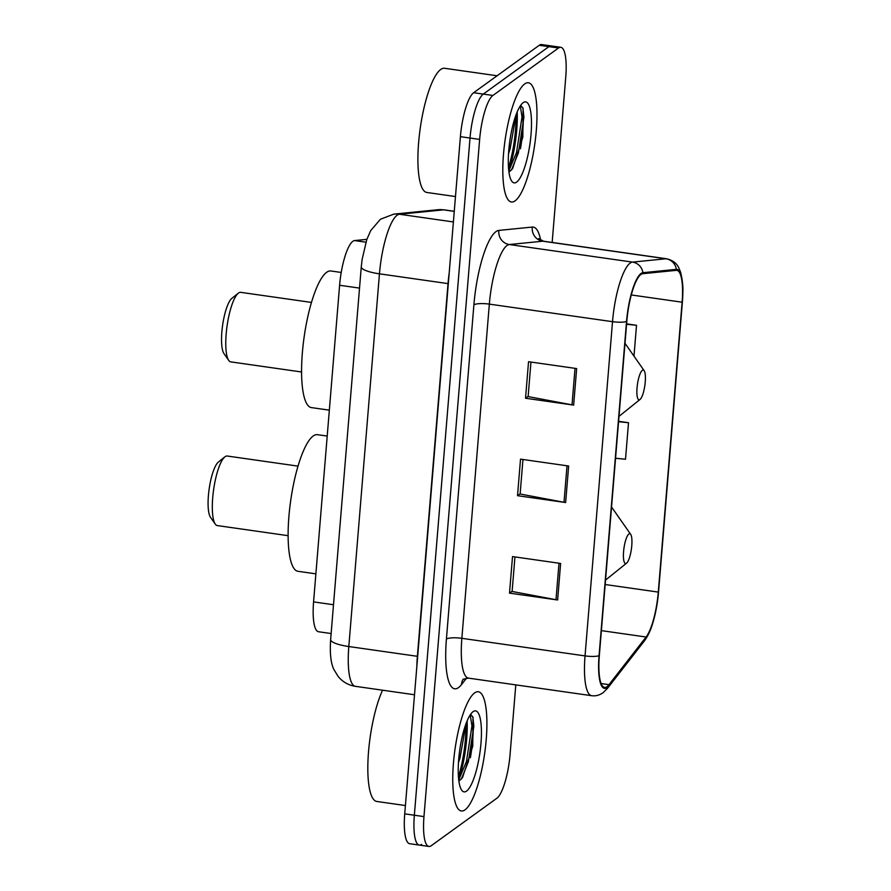 <?xml version="1.0" encoding="UTF-8"?>
<svg xmlns="http://www.w3.org/2000/svg" width="891" height="891" viewBox="0 0 891 891"><rect width="100%" height="100%" fill="white"/><g stroke="black" fill="none" stroke-linecap="round" stroke-linejoin="round"><path stroke-width="1.34" d="M331.129 633.546L318.51 631.741A37.634 9.356 -81.9 0 1 313.576 601.893L339.605 285.265A37.634 9.356 -81.9 0 1 354.596 240.581L366.858 239.356M514.853 119.828A50.186 12.485 98.1 0 0 514.887 118.225M464.79 728.816A50.186 12.485 98.1 0 0 464.812 727.212M552.164 242.452L565.752 77.138A37.634 9.356 98.1 0 0 560.818 47.29L541.572 44.55A37.634 9.356 98.1 0 0 539.267 45.274L473.656 92.72A37.634 9.356 98.1 0 0 460.402 136.668L404.726 813.862A37.634 9.356 98.1 0 0 409.66 843.71L419.293 845.08A37.634 9.356 98.1 0 0 421.599 844.356M560.818 47.29A37.634 9.356 98.1 0 0 558.512 48.014L492.901 95.46A37.634 9.356 98.1 0 0 479.648 139.408L423.971 816.602L414.348 815.232A37.634 9.356 98.1 0 0 419.293 845.08A37.634 9.356 98.1 0 1 414.348 815.232L470.025 138.038L414.348 815.232L404.726 813.862M492.901 95.46L483.278 94.09A37.634 9.356 98.1 0 0 470.025 138.038A37.634 9.356 98.1 0 1 483.278 94.09L548.889 46.644L483.278 94.09L473.656 92.72M551.195 45.92A37.634 9.356 98.1 0 0 548.889 46.644A37.634 9.356 98.1 0 1 551.195 45.92M465.024 809.83A60.22 14.98 98.1 0 0 485.55 746.458A60.22 14.98 98.1 0 0 478.333 691.75A60.22 14.98 98.1 0 0 474.636 692.897A60.22 14.98 98.1 0 0 454.109 756.27A60.22 14.98 98.1 0 0 461.326 810.977A60.22 14.98 98.1 0 0 465.024 809.83A60.22 14.98 98.1 0 0 485.55 746.458A60.22 14.98 98.1 0 0 478.333 691.75A60.22 14.98 98.1 0 0 474.636 692.897A60.22 14.98 98.1 0 0 454.109 756.27A60.22 14.98 98.1 0 0 461.326 810.977A60.22 14.98 98.1 0 0 465.024 809.83M515.098 200.843A60.22 14.98 98.1 0 0 535.625 137.47A60.22 14.98 98.1 0 0 528.408 82.763A60.22 14.98 98.1 0 0 524.71 83.921A60.22 14.98 98.1 0 0 504.172 147.282A60.22 14.98 98.1 0 0 511.401 202.001A60.22 14.98 98.1 0 0 515.098 200.843A60.22 14.98 98.1 0 0 535.625 137.47A60.22 14.98 98.1 0 0 528.408 82.763A60.22 14.98 98.1 0 0 524.71 83.921A60.22 14.98 98.1 0 0 504.172 147.282A60.22 14.98 98.1 0 0 511.401 202.001A60.22 14.98 98.1 0 0 515.098 200.843M607.061 686.638A40.151 9.979 -81.9 0 1 604.588 687.407A40.151 9.979 -81.9 0 1 599.331 655.564L626.807 321.361A40.151 9.979 -81.9 0 1 642.79 273.693L676.236 270.352A40.151 9.979 -81.9 0 1 676.848 270.363A40.151 9.979 -81.9 0 1 682.116 302.205L658.282 592.092A40.151 9.979 -81.9 0 1 646.086 637.009L608.998 684.667A40.151 9.979 -81.9 0 1 607.061 686.638M606.971 687.607A41.153 10.235 98.1 0 0 608.976 685.591L646.053 637.934A41.153 10.235 98.1 0 0 653.504 620.593A41.153 10.235 98.1 0 0 658.549 591.891L682.383 302.004A41.153 10.235 98.1 0 0 682.851 292.059A41.153 10.235 98.1 0 0 676.358 269.36L642.923 272.702A41.153 10.235 98.1 0 0 626.529 321.551L599.053 655.765A41.153 10.235 98.1 0 0 606.971 687.607M517.203 111.898A50.186 12.485 -81.9 0 1 508.794 170.894M467.14 720.886A50.186 12.485 -81.9 0 1 458.72 779.881M576.655 368.573L528.541 361.713L525.534 398.244L573.648 405.115L576.655 368.573M530.969 362.058L528.129 396.584L572.022 404.848A10.035 2.272 4.7 0 0 573.648 405.115M528.151 396.35L525.534 398.244M560.628 563.446L512.514 556.585L509.507 593.128L557.632 599.988L560.628 563.446M514.953 556.931L512.113 591.457L555.995 599.721A10.035 2.272 4.7 0 0 557.632 599.988M512.125 591.234L509.507 593.128M568.647 466.015L520.522 459.143L517.526 495.686L565.64 502.546L568.647 466.015M522.961 459.489L520.121 494.015L564.014 502.279A10.035 2.272 4.7 0 0 565.64 502.546M520.144 493.792L517.526 495.686M423.971 816.602A37.634 9.356 98.1 0 0 428.916 846.45A37.634 9.356 98.1 0 0 431.222 845.726L496.822 798.28A37.634 9.356 98.1 0 0 510.086 754.332L515.789 684.878M633.98 356.144L636.519 325.282L626.596 323.867M615.547 458.252L625.504 459.255L628.511 422.713L618.588 421.298M628.511 422.713L618.554 421.71M636.519 325.282L626.562 324.268M382.562 690.202A62.726 15.604 98.1 0 0 368.083 758.397A62.726 15.604 98.1 0 0 376.77 801.455L405.416 805.542M464.734 727.457L464.79 730.921L459.979 758.096L458.464 762.573M466.572 791.074A40.908 10.169 98.1 0 0 480.973 743.306A40.908 10.169 98.1 0 0 473.099 711.653A40.908 10.169 98.1 0 0 472.831 711.853A40.908 10.169 98.1 0 0 459.756 749.932A40.908 10.169 98.1 0 0 461.661 790.139A40.908 10.169 98.1 0 0 466.572 791.074M458.887 781.173L462.529 777.587L472.753 746.235L472.998 717.266L470.66 714.37M470.225 714.894L471.94 725.953L466.45 761.493L458.731 779.981M472.854 716.865L473.856 726.221L468.354 761.76L461.338 779.124M218.562 461.928A28.857 7.173 98.1 0 0 218.373 462.073A28.857 7.173 98.1 0 0 209.162 488.936A28.857 7.173 98.1 0 0 210.499 517.292L215.266 524.097A35.128 8.732 98.1 0 0 217.315 525.579L288.105 535.68M298.028 466.127L227.238 456.025A35.128 8.732 98.1 0 0 225.078 456.704A35.128 8.732 98.1 0 0 224.855 456.871A35.128 8.732 98.1 0 0 213.628 489.571A35.128 8.732 98.1 0 0 215.266 524.097M628.879 534.01A15.058 3.742 98.1 0 0 623.577 551.585A15.058 3.742 98.1 0 0 626.484 563.235A15.058 3.742 98.1 0 0 626.585 563.168A15.058 3.742 98.1 0 0 631.385 549.146A15.058 3.742 98.1 0 0 630.683 534.355A15.058 3.742 98.1 0 0 628.879 534.01M327.209 436.067L317.43 434.674A68.997 17.163 98.1 0 0 313.198 436A68.997 17.163 98.1 0 0 289.675 508.605A68.997 17.163 98.1 0 0 297.95 571.298L315.882 573.849M232.028 298.24A28.857 7.173 98.1 0 0 231.838 298.385A28.857 7.173 98.1 0 0 222.616 325.237A28.857 7.173 98.1 0 0 223.964 353.593L228.72 360.398A35.128 8.732 98.1 0 0 230.78 361.88L301.57 371.981M311.482 302.428L240.693 292.337A35.128 8.732 98.1 0 0 238.543 293.005A35.128 8.732 98.1 0 0 238.309 293.184A35.128 8.732 98.1 0 0 227.082 325.872A35.128 8.732 98.1 0 0 228.72 360.398M642.344 370.311A15.058 3.742 98.1 0 0 637.043 387.897A15.058 3.742 98.1 0 0 639.938 399.547A15.058 3.742 98.1 0 0 640.039 399.469A15.058 3.742 98.1 0 0 644.85 385.458A15.058 3.742 98.1 0 0 644.148 370.656A15.058 3.742 98.1 0 0 642.344 370.311M341.231 272.457L330.895 270.975A68.997 17.163 98.1 0 0 326.652 272.301A68.997 17.163 98.1 0 0 303.129 344.917A68.997 17.163 98.1 0 0 311.405 407.599L329.336 410.161M497.1 75.768L444.553 68.273A62.726 15.604 98.1 0 0 440.7 69.476A62.726 15.604 98.1 0 0 419.316 135.488A62.726 15.604 98.1 0 0 426.834 192.467L455.479 196.555M514.809 118.47L514.864 121.944L510.053 149.109L508.538 153.597M516.635 182.098A40.908 10.169 98.1 0 0 531.036 134.318A40.908 10.169 98.1 0 0 523.162 102.665A40.908 10.169 98.1 0 0 522.894 102.877A40.908 10.169 98.1 0 0 509.83 140.945A40.908 10.169 98.1 0 0 511.735 181.151A40.908 10.169 98.1 0 0 516.635 182.098M508.961 172.186L512.603 168.611L522.817 137.247L523.062 108.279L520.734 105.383M520.299 105.906L522.015 116.966L516.513 152.506L508.806 170.994M520.444 148.775A50.186 12.485 98.1 0 0 522.906 107.856L523.919 117.233L518.428 152.784L511.412 170.136M333.501 604.744L313.576 601.893M365.923 242.196L354.596 240.581M359.53 288.105L339.605 285.265M454.265 211.379L443.506 209.853A25.093 24.257 -95.7 0 0 437.86 209.73L444.275 209.864A50.186 12.485 98.1 0 0 443.506 209.853L399.435 214.252A50.186 12.485 98.1 0 0 397.13 215.221A50.186 12.485 98.1 0 0 379.455 273.827L348.815 646.532A50.186 12.485 98.1 0 0 355.398 686.326C348.359 685.201 342.59 681.882 338.09 676.38L334.058 669.776C330.873 663.684 329.726 653.593 330.639 639.526L361.278 266.832A25.093 5.669 -175.3 0 0 379.455 273.827L448.017 283.605A50.186 12.485 -81.9 0 1 449.198 272.902M417.679 656.355A6.27 1.414 4.7 0 0 417.378 656.311L348.815 646.532A25.093 5.669 -175.3 0 1 330.639 639.526M453.396 221.948L399.435 214.252A25.093 24.257 -95.7 0 0 393.789 214.13L437.86 209.73M416.843 666.546A50.186 12.485 -81.9 0 1 417.378 656.311L448.017 283.605A6.27 1.414 4.7 0 1 448.318 283.65M460.402 136.668L479.648 139.408M539.267 45.274L558.512 48.014M466.583 678.062L461.527 684.555A62.726 15.604 -81.9 0 1 446.413 639.081L473.889 304.878A12.541 2.84 -175.3 0 1 489.337 304.121L461.861 638.324A50.186 12.485 98.1 0 0 468.443 678.129L463.042 679.276M473.889 304.878A62.726 15.604 -81.9 0 1 495.975 231.615A62.726 15.604 -81.9 0 1 498.871 230.401L532.306 227.06A62.726 15.604 -81.9 0 1 540.659 240.269M507.012 245.515A50.186 12.485 98.1 0 0 489.337 304.121L612.518 321.684A50.186 12.485 -81.9 0 1 632.51 262.11L665.945 258.769A50.186 12.485 -81.9 0 1 666.713 258.78L543.532 241.216A50.186 12.485 98.1 0 0 542.764 241.205L509.318 244.535A50.186 12.485 98.1 0 0 507.012 245.515M599.053 655.765A12.541 2.84 4.7 0 1 585.042 655.899A50.186 12.485 -81.9 0 0 591.624 695.693C595.611 696.25 599.431 695.258 603.062 692.719L607.439 688.409A12.541 11.149 -142.1 0 0 608.976 685.591M676.358 269.36A12.541 12.129 -95.7 0 0 665.945 258.769L542.764 241.205A12.541 12.129 84.3 0 1 532.306 227.06M653.504 620.593C652.424 624.29 650.185 632.833 644.516 640.752A12.541 11.149 -142.1 0 0 646.053 637.934M642.923 272.702A12.541 12.129 -95.7 0 0 632.51 262.11L509.318 244.535A12.541 12.129 84.3 0 1 498.871 230.401M626.529 321.551A12.541 2.84 -175.3 0 1 612.518 321.684L585.042 655.899L461.861 638.324A12.541 2.84 -175.3 0 0 446.413 639.081M461.527 684.555A12.541 11.149 37.9 0 1 463.275 679.109M682.116 302.205L631.285 294.954M608.998 684.667L601.124 683.542M646.086 637.009L601.38 630.628M658.282 592.092L605.167 584.518M567.01 465.781L564.014 502.279M559.002 563.212L555.995 599.721M575.018 368.339L572.022 404.848M470.381 757.751A50.186 12.485 98.1 0 0 472.843 716.832M458.442 776.841A50.186 12.485 98.1 0 0 466.015 723.726M508.505 167.853A50.186 12.485 98.1 0 0 516.089 114.739M361.278 266.832L362.102 259.526L366.769 239.623L370.723 230.58L380.424 219.253L393.789 214.13M355.398 686.326L414.515 694.757M444.275 209.864L454.265 211.29M682.851 292.059C683.185 287.069 682.495 280.643 680.757 272.802C678.797 267.456 677.193 261.464 666.713 258.78M607.439 688.409L644.516 640.752M428.916 846.45L419.293 845.08M591.624 695.693L468.443 678.129M543.532 241.216L538.665 238.61M218.373 462.073L224.855 456.871M630.683 534.355L611.538 507.001M626.585 563.168L605.535 580.063M231.838 298.385L238.309 293.184M644.148 370.656L625.003 343.302M640.039 399.469L618.989 416.375"/></g></svg>
